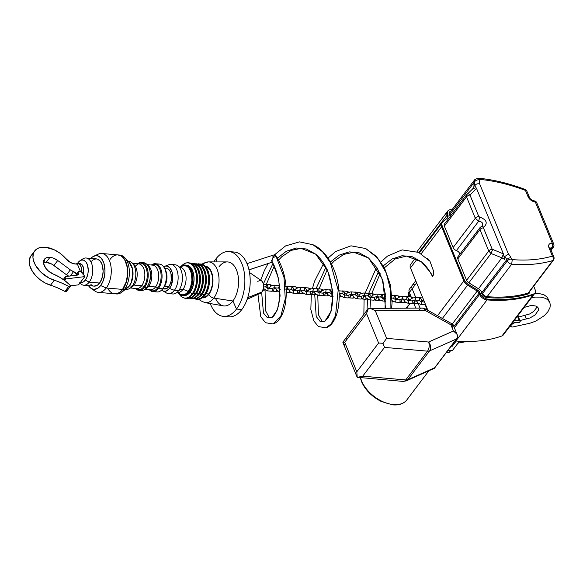 <?xml version="1.0" encoding="UTF-8"?>
<svg xmlns="http://www.w3.org/2000/svg" width="583" height="583" viewBox="0 0 583 583"><rect width="100%" height="100%" fill="white"/><g stroke="black" fill="none" stroke-linecap="round" stroke-linejoin="round"><path stroke-width="0.87" d="M410.177 303.386L407.67 306.694A27.641 16.834 37.1 0 0 406.745 308.167M415.424 284.227A6.5 3.964 37.1 0 0 412.298 285.32A6.5 3.964 37.1 0 0 412.159 288.774L415.745 297.527L412.159 288.774A6.5 3.964 -142.9 0 1 412.298 285.32L409.499 289.022A6.5 3.964 37.1 0 0 409.353 292.477L411.212 297.002M418.2 303.517L420.073 308.072L418.2 303.517M409.237 304.625A27.962 17.031 37.1 0 0 407.408 306.498A27.962 17.031 37.1 0 0 406.38 308.167M413.886 303.524L415.759 308.101M451.905 209.873A162.591 99.023 37.1 0 0 451.009 209.785A6.5 3.964 37.1 0 0 447.882 210.878L447.263 211.702A6.5 3.964 37.1 0 0 447.095 215.105A6.785 4.132 -142.9 0 1 447.197 218.217L442.716 222.116A6.5 3.964 37.1 0 0 442.373 222.487A6.5 3.964 37.1 0 0 442.235 225.942L464.454 280.124A6.5 3.964 37.1 0 0 468.229 284.322L477.849 290.239A3.25 1.982 -142.9 0 1 479.736 292.338L480.246 293.592A6.5 3.964 37.1 0 0 487.636 299.079A162.591 99.023 37.1 0 0 533.722 293.992A6.5 3.964 37.1 0 0 534.975 293.103A6.5 3.964 37.1 0 0 535.114 289.642L533.7 286.18M455.134 340.917A6.5 3.964 37.1 0 0 455.877 341.026A162.591 99.023 37.1 0 0 501.97 335.946A6.5 3.964 37.1 0 0 503.224 335.057L534.356 293.927A6.5 3.964 37.1 0 1 533.102 294.816A6.5 3.964 37.1 0 0 534.356 293.927L534.975 293.103M442.096 222.939A6.5 3.964 37.1 0 0 441.754 223.311A6.5 3.964 37.1 0 0 441.608 226.765L463.828 280.94A6.5 3.964 37.1 0 0 467.602 285.145L477.222 291.063A3.25 1.982 -142.9 0 1 479.109 293.162L479.627 294.415A6.5 3.964 37.1 0 0 487.009 299.902A162.591 99.023 37.1 0 0 533.102 294.816L501.97 335.946M466.174 341.5A23.881 14.546 -142.9 0 1 464.221 341.981L458.034 343.11M459.426 341.274L452.357 350.616L448.072 350.237M415.431 258.072L410.621 264.434A6.5 3.964 37.1 0 0 410.476 267.896L427.878 310.316M427.317 310.003L425.131 304.676M451.184 346.127L452.27 346.222L456.183 341.055M451.861 345.231L452.27 346.222M536.819 202.862A3.25 3.25 0 0 0 534.094 200.851A3.25 1.851 -85 0 1 535.362 202.039A3.25 1.793 157.7 0 1 536.819 202.862L553.719 244.073A3.25 1.793 157.7 0 0 552.269 243.249L535.362 202.039A6.5 3.964 37.1 0 1 527.979 196.551L525.458 190.408A3.25 1.122 -69.3 0 0 525.05 189.424C508.901 183.346 493.24 179.586 478.053 178.158L474.861 179.542A3.899 2.376 37.1 0 0 474.62 180.016L473.753 182.924L474.066 186.232L472.645 188.95M473.753 182.924L450.171 214.078L450.295 215.987A9.386 5.721 -142.9 0 1 450.338 216.278M481.908 292.469L482.688 293.373A3.899 2.376 -142.9 0 0 487.118 296.66L487.009 297.57A4.555 2.769 -142.9 0 1 483.059 295.53A4.555 2.769 -142.9 0 1 481.624 292.017L481.908 292.469L506.773 259.624A5.852 3.564 37.1 0 0 504.543 256.695L508.442 254.093L479.656 183.9A12.637 7.696 37.1 0 0 478.993 179.79A3.25 1.815 158.2 0 0 474.402 182.268L474.839 185.773M442.373 222.487L441.754 223.311A6.5 3.964 37.1 0 0 441.608 226.765L463.828 280.94A6.5 3.964 37.1 0 0 467.602 285.145L477.222 291.063A3.25 1.982 -142.9 0 1 479.109 293.162L479.627 294.415A6.5 3.964 37.1 0 0 487.009 299.902A162.591 99.023 37.1 0 0 533.102 294.816L533.722 293.992M473.01 188.513L472.529 189.052A3.25 2.07 -133.7 0 1 475.56 189.358L469.978 195.035L478.76 216.453L479.372 216.876A3.25 0.605 99 0 1 478.665 221.212C482.199 221.766 483.38 223.311 482.221 225.854L481.522 226.357A3.25 1.764 -114.1 0 1 483.635 227.283L483.416 227.8A3.25 1.793 157.7 0 0 479.969 229.615L457.801 258.896L466.582 280.306A3.899 2.376 37.1 0 0 468.849 282.828L478.468 288.745A5.852 3.564 -142.9 0 1 481.624 292.017M457.801 258.896A3.899 2.376 -142.9 0 1 457.888 256.819L480.079 227.501L479.969 229.615L488.751 251.025L466.582 280.306M478.76 216.453A3.25 1.793 157.7 0 0 475.313 218.261L478.665 221.212L456.438 250.566A3.899 2.376 -142.9 0 1 459.907 254.144M456.438 250.566A3.899 2.376 -142.9 0 1 453.144 247.542L444.363 226.131A3.899 2.376 37.1 0 1 444.45 224.054A3.899 2.376 37.1 0 1 444.654 223.836M447.882 210.878A6.5 3.964 37.1 0 0 447.722 214.282A6.785 4.132 -142.9 0 1 447.547 217.838A6.785 4.132 -142.9 0 1 447.19 218.217A6.785 4.132 -142.9 0 0 447.095 215.105L418.813 252.475M483.416 227.8L492.198 249.211L503.391 253.889L476.486 188.294L474.802 185.977C475.517 184.184 477.134 183.492 479.656 183.9M503.391 253.889L504.667 259.311L504.543 256.695M474.62 180.016L474.402 182.268M508.442 254.093A9.102 5.546 37.1 0 1 510.992 257.803A3.25 1.793 -22.3 0 0 506.773 259.624L507.283 260.878A3.899 2.376 37.1 0 0 511.706 264.165L512.238 259.603A156.74 95.459 37.1 0 0 552.4 256.09L548.997 247.797A6.5 3.964 37.1 0 1 552.269 243.249A3.25 1.851 -85 0 1 551.737 247.811L550.687 249.203M529.32 291.966A3.899 2.376 -142.9 0 1 528.191 293.97A0.649 0.474 -106.5 0 1 528.125 293.074A3.25 1.982 -142.9 0 0 528.839 292.6L553.435 260.105A3.25 1.982 -142.9 0 1 552.72 260.579L528.125 293.074A159.99 97.441 -142.9 0 1 487.118 296.66L511.706 264.165A159.99 97.441 37.1 0 0 552.72 260.579A3.25 2.354 -106.5 0 0 552.4 256.09A3.25 1.793 157.7 0 1 553.85 256.914L550.447 248.62A3.25 1.793 157.7 0 0 548.997 247.797M470.066 194.605A3.25 2.07 -133.7 0 0 467.027 194.299L467.027 194.299A3.25 2.07 -133.7 0 0 466.852 194.503L444.45 224.054M503.42 253.955L501.876 257.817L504.725 259.442M416.998 251.674L447.263 211.702A6.5 3.964 37.1 0 0 447.095 215.105L447.722 214.282M469.978 195.035A3.25 1.793 157.7 0 0 466.531 196.85L466.64 194.737L472.529 189.052M492.613 249.59L491.046 253.496L488.751 251.025A3.25 1.793 157.7 0 1 492.198 249.211M478.053 178.158L479.321 179.338A0.649 0.394 37.1 0 0 478.993 179.79M515.299 322.377L511.757 324.425L511.582 324.01M524.124 307.438L531.609 305.31L536.294 306.141L536.958 306.556L536.659 307.605L533.678 311.468L529.619 313.982L518.484 317.057M533.999 293.584L539.501 293.621L544.034 294.83L547.211 297.126L549.813 302.511L550.316 305.004L549.966 307.569L547.984 311.606L544.427 315.571L535.879 321.073L529.911 323.252L512.8 326.946A2.602 1.436 -22.3 0 1 511.787 327.019L510.57 326.057L511.757 324.425M510.657 326.422L510.57 326.057M536.958 306.556L538.233 308.218L538.335 310.345L535.114 314.98L529.918 317.975L519.927 320.563M537.934 307.598L538.233 308.218M549.813 302.511L547.765 299.764L545.477 298.343L540.937 297.126L535.434 297.09L531.463 297.731M513.047 322.078L519.489 322.639L520.145 321.109L519.285 320.65A1.953 1.079 -22.3 0 1 520.16 321.146A1.953 1.079 -22.3 0 1 519.956 322.02L519.489 322.639L513.047 322.078M517.471 316.226L519.285 320.65L514.446 320.227L519.285 320.65L517.471 316.226M357.277 377.296L403.108 381.413L406.307 380.874L434.408 368.296L457.466 337.834L434.626 367.778L407.823 379.657A6.5 4.89 66.1 0 1 406.307 380.874A6.5 4.89 -113.9 0 0 407.823 379.657L429.613 350.871L456.423 338.985L434.626 367.778L407.823 379.657A6.5 3.964 -142.9 0 1 405.732 379.948A6.5 3.702 95 0 1 403.108 381.413A6.5 3.702 -85 0 0 405.732 379.948A6.5 3.964 37.1 0 0 407.823 379.657L429.613 350.871A6.5 3.964 -142.9 0 1 427.521 351.155L405.732 379.948L362.728 376.181L384.518 347.395L383.024 343.307L378.607 343.008L356.818 371.794L344.728 342.323L366.525 313.53L368.412 308.429L366.525 313.53L378.607 343.008L356.818 371.794L357.226 377.39L362.728 376.181L384.518 347.395L427.521 351.155L405.732 379.948L362.728 376.181L357.226 377.39L356.818 371.794L344.728 342.323L366.525 313.53L378.607 343.008L383.024 343.307L386.638 338.359L428.578 342.032L453.465 330.998L450.936 324.84L425.255 310.447L375.335 310.79L386.638 338.359L375.335 310.79L371.837 309.005L368.412 308.429L422.099 308.057A6.5 4.045 89.6 0 1 425.255 310.447A6.5 4.045 -90.4 0 0 422.099 308.057A6.5 4.045 89.6 0 0 419.563 309.522M431.507 369.338L433.577 368.791L434.772 367.807M457.203 338.169L457.626 336.078L456.941 334.212L453.465 330.998L428.578 342.032L386.638 338.359L383.024 343.307L384.518 347.395L427.521 351.155A6.5 3.702 -85 0 0 428.578 342.032A6.5 3.702 95 0 1 427.521 351.155A6.5 3.964 37.1 0 0 429.613 350.871A6.5 4.89 -113.9 0 0 428.578 342.032A6.5 4.89 66.1 0 1 429.613 350.871L456.423 338.985L457.466 337.834L456.904 338.57M452.7 326.662L452.605 327.223M344.356 342.294L344.728 342.323L344.356 342.294M343.445 342.228L342.833 342.228L343.445 342.228M343.132 341.813L343.03 342.797L357.219 377.39M368.412 308.429L371.837 309.005L375.335 310.79L425.255 310.447A6.5 1.137 -60.7 0 0 425.32 308.888A6.5 1.137 119.3 0 1 425.255 310.447L450.936 324.84L452.816 324.308L452.787 325.547M452.816 324.308L450.936 324.84L453.465 330.998L455.68 332.623L457.152 334.591L457.466 337.834L434.415 368.288M345.078 345.879L342.833 342.228L343.671 341.172M346.331 339.007L346.929 338.665M427.448 258.59L429.955 261.242L418.638 252.395L402.073 249.896L387.506 256.083L380.684 262.182M390.894 308.276L390.763 290.837L386.296 273.07L377.653 258.094L365.738 248.54L350.995 245.829L335.611 251.521L327.777 258.327M325.941 327.85L331.261 323.835L335.538 315.556L338.184 290.123L330.291 262.525L322.516 251.747L312.831 244.685L299.48 241.887L285.59 245.902L274.622 254.749M273.019 323.995L280.875 315.935L285.269 298.802L283.95 277.063L276.102 256.418L272.953 257.635C272.035 259.931 271.846 261.417 272.378 262.095M429.955 261.242L433.46 270.833C433.978 273.157 433.73 274.892 432.724 276.029L430.276 272.225L421.436 261.833L412.152 256.702L402.095 255.726L392.104 258.976L383.016 266.059M378.87 271.015L368.74 293.227M367.567 299.196L366.999 310.28M385.48 308.312L382.973 280.94L377.106 267.94L368.536 257.978L359.252 252.854L349.195 251.871L339.204 255.121L330.116 262.204M325.97 267.16L316.001 288.723M314.747 294.787L316.205 316.525L320.14 321.466L324.913 321.24L331.217 311.001L332.9 292.039L327.682 270.694L315.636 254.122L306.352 248.999L296.295 248.015L286.304 251.266L277.216 258.349M273.07 263.305L263.341 283.957M261.643 292.316L263.465 313.049L267.357 317.677L272.013 317.385L277.377 309.901L280.095 296.011L278.638 278.798L272.414 262.102M276.582 257.227L276.102 256.418M275.067 254.625L272.968 255.216L272.953 257.635L275.067 254.625L276.619 256.644M83.201 274.01A7.477 4.256 -85 0 0 80.082 263.676L77.954 263.487A7.477 4.256 95 0 1 81.46 272.021M81.438 272.188L81.292 267.502L80.097 264.813L78.26 263.531L76.052 264.063A7.477 4.256 95 0 1 77.954 263.487M77.145 275.118L78.311 273.573A2.93 1.785 -142.9 0 1 78.297 271.846A2.93 1.785 -142.9 0 1 79.711 271.357A2.93 1.785 -142.9 0 1 82.786 273.354L81.001 271.751L79.237 271.365L78.1 272.268L78.311 273.573A1.953 1.188 -142.9 0 1 78.319 274.724A1.953 1.188 -142.9 0 1 77.699 275.052L65.69 276.553L65.172 277.304L65.915 278.914L64.691 280.54L59.196 276.94L53.468 274.156A32.517 19.807 -142.9 0 1 64.677 280.518L65.915 278.914L84.812 276.604L78.588 284.832L70.368 285.838L78.588 284.832L84.812 276.604L82.786 273.354L84.812 276.604L65.915 278.914L65.449 278.164A1.953 1.188 -142.9 0 1 65.332 276.816A1.953 1.188 -142.9 0 1 65.952 276.488L77.699 275.052L78.413 274.564L78.311 273.573L77.145 275.118M76.832 274.258L76.089 275.249L77.08 273.456A2.93 1.785 37.1 0 0 76.832 274.258A4.555 2.769 -142.9 0 0 73.545 271.649L76.832 274.258M43.222 262.525L46.203 262.284L49.97 257.307A11.543 7.032 -142.9 0 0 44.417 259.246A11.543 7.032 -142.9 0 0 53.468 274.156L48.476 271.095L45.824 268.275L43.645 263.698L44.789 258.816L46.99 257.555L49.97 257.307A11.543 7.032 -142.9 0 1 57.724 260.499L53.957 265.476A11.543 7.032 37.1 0 0 46.203 262.284L49.97 257.307L52.871 257.934L57.724 260.499L70.346 269.871L73.545 271.649A8.781 5.349 -142.9 0 1 70.346 269.871L66.579 274.848L68.954 276.276M34.689 250.923L30.921 255.901A22.074 13.445 37.1 0 0 32.75 271.933A22.074 13.445 37.1 0 0 50.502 285.233L54.27 280.255A22.074 13.445 -142.9 0 1 36.518 266.963A22.074 13.445 -142.9 0 1 34.689 250.923A22.074 13.445 -142.9 0 1 45.306 247.221L39.389 247.753L37.013 248.824L34.39 251.346L33.348 253.561L32.94 257.504L33.442 260.419L35.33 264.995L41.08 272.341L49.067 278.076L61.499 282.937L69.392 286.69L70.266 286.413L69.975 285.058L64.706 280.54A32.517 19.807 -142.9 0 1 69.792 284.861A1.625 0.991 -142.9 0 1 70.252 286.428A1.625 0.991 -142.9 0 1 68.677 286.442L64.91 291.42L66.498 291.391L66.36 290.247M70.288 275.956L73.545 271.649L70.288 275.956M78.297 271.846L77.073 273.471L77.801 273.026M80.447 271.518L77.437 264.186L73.196 263.596L69.938 262.19L59.801 253.08L54.059 249.692L45.306 247.221A22.074 13.445 -142.9 0 1 66.95 259.989A10.407 6.34 -142.9 0 0 75.309 263.997L77.437 264.186L80.447 271.518M43.485 262.459A11.543 7.032 37.1 0 1 46.203 262.284L52.069 264.245L66.579 274.848L53.957 265.476L57.724 260.499L70.346 269.871L66.579 274.848A8.781 5.349 37.1 0 0 68.699 276.153M33.246 253.802L31.358 255.369M30.622 256.323L29.15 261.097L29.675 265.396L32.466 271.503L35.942 275.934L40.322 279.876L45.299 283.054L57.732 287.915L64.91 291.42A55.283 33.668 37.1 0 0 50.502 285.233L54.27 280.255A55.283 33.668 -142.9 0 1 68.677 286.442L64.91 291.42A1.625 0.991 37.1 0 0 66.484 291.405L70.252 286.428M64.028 280.044L65.449 278.164L64.028 280.044M82.99 274.644L83.726 270.395L83.405 267.612L81.839 264.544L79.456 263.698M170.651 293.307A14.633 8.33 -85 0 0 177.232 292.236A14.633 8.33 -85 0 0 178.646 290.691A9.758 5.939 -142.9 0 1 182.822 289.605A12.68 7.222 -85 0 0 185.919 275.861A12.68 7.222 -85 0 0 179.914 267.189A12.68 7.222 95 0 1 185.919 275.861A12.68 7.222 95 0 1 182.822 289.605A9.758 5.939 37.1 0 0 178.646 290.691A14.633 8.33 -85 0 0 179.418 267.32A14.633 8.33 -85 0 0 173.115 265.127M180.723 267.116A14.633 8.33 95 0 1 191.1 272.37A14.633 8.33 95 0 1 188.229 291.529A9.758 5.939 37.1 0 0 182.822 289.605A12.68 7.222 95 0 1 177.706 292.455A12.68 7.222 -85 0 0 182.822 289.605A9.758 5.939 -142.9 0 1 188.229 291.529A14.633 8.33 95 0 1 178.493 292.666L180.351 294.204L182.734 294.838L185.197 294.211L186.779 293.118L189.511 289.503L190.561 287.127L191.953 280.248L191.377 273.369L189.57 268.967L188.302 267.371L186.859 266.278L184.468 265.644L182.005 266.271L180.431 267.364M205.267 266.154A15.923 9.066 95 0 1 212.773 277.063A15.923 9.066 95 0 1 208.882 294.298A4.555 2.769 37.1 0 0 213.779 298.102L232.901 300.981L236.501 309.056L241.828 309.522A32.517 18.51 -85 0 0 249.764 274.28A32.517 18.51 -85 0 0 234.381 252.045L229.053 251.579A32.517 18.51 95 0 1 244.445 273.813A32.517 18.51 95 0 1 236.501 309.056A32.517 18.51 -85 0 0 241.785 263.407A32.517 18.51 -85 0 0 215.929 258.888A32.517 18.51 95 0 1 229.053 251.579M231.684 252.148A32.517 18.51 95 0 1 249.429 272.079A32.517 18.51 95 0 1 241.828 309.522A32.517 18.51 95 0 1 226.073 316.263M259.756 293.504L261.876 292.032L247.717 297.629L261.876 292.032A6.639 3.782 -85 0 0 263.574 285.83A6.639 3.782 -85 0 0 261.476 280.714L249.502 272.516M125.717 289.124A13.985 7.958 -85 0 0 132.224 286.144L129.433 285.896L131.19 282.864L132.676 277.843L132.698 269.783L131.241 265.258L128.894 262.277A13.985 7.958 95 0 1 129.433 285.896L132.224 286.144A13.985 7.958 -85 0 0 135.642 270.993A13.985 7.958 -85 0 0 129.025 261.432L128.056 261.344M130.439 287.995L136.677 288.541A12.36 7.032 -85 0 0 141.669 285.757L134.017 285.094A12.36 7.032 95 0 0 137.173 273.281A12.36 7.032 95 0 0 132.982 263.837A12.36 7.032 95 0 1 137.173 273.281A12.36 7.032 95 0 1 134.017 285.094A3.25 1.982 37.1 0 0 132.793 285.327A3.25 1.982 -142.9 0 1 134.017 285.094A12.36 7.032 95 0 1 130.905 287.601A12.36 7.032 95 0 0 134.017 285.094L141.669 285.757A12.36 7.032 -85 0 0 144.686 272.37A12.36 7.032 -85 0 0 138.834 263.917C138.82 263.305 137.683 264.048 135.409 266.154M142.463 262.729A13.985 7.958 95 0 1 148.694 267.058A13.985 7.958 95 0 1 146.931 287.157A13.985 7.958 95 0 1 146.748 287.412L143.848 286.661A13.307 7.579 95 0 0 146.654 269.929A13.307 7.579 95 0 0 137.916 263.837A13.307 7.579 95 0 1 146.654 269.929A13.307 7.579 95 0 1 143.848 286.661A3.25 1.982 37.1 0 0 141.669 285.757A3.25 1.982 -142.9 0 1 143.848 286.661A13.307 7.579 95 0 1 135.759 288.461A13.307 7.579 95 0 0 143.848 286.661L144.613 287.23A13.985 7.958 -85 0 0 147.382 269.011A13.985 7.958 -85 0 0 137.559 263.808A13.985 7.958 95 0 1 141.414 262.51A13.985 7.958 95 0 1 148.031 272.079A13.985 7.958 95 0 1 144.613 287.23L146.748 287.412A13.985 7.958 -85 0 0 150.159 272.261A13.985 7.958 -85 0 0 143.542 262.7L141.414 262.51M147.266 286.698A13.307 7.579 -85 0 0 148.935 267.568A13.307 7.579 -85 0 1 147.266 286.698L146.931 287.157M144.956 289.263L150.531 289.751A12.36 7.032 -85 0 0 155.515 286.974L148.665 286.37A12.36 7.032 95 0 0 151.813 274.36A12.36 7.032 95 0 0 147.419 265.003A12.36 7.032 95 0 1 151.813 274.36A12.36 7.032 95 0 1 148.665 286.37A3.25 1.982 37.1 0 0 147.142 286.865A3.25 1.982 -142.9 0 1 148.665 286.37A12.36 7.032 95 0 1 145.32 288.964A12.36 7.032 95 0 0 148.665 286.37L155.515 286.974A12.36 7.032 -85 0 0 158.532 273.58A12.36 7.032 -85 0 0 152.68 265.134A12.36 7.032 -85 0 1 158.532 273.58A12.36 7.032 -85 0 1 155.515 286.974A3.25 1.982 -142.9 0 1 157.702 287.871A13.307 7.579 95 0 1 149.605 289.671A13.307 7.579 95 0 0 157.702 287.871L158.467 288.439A13.985 7.958 -85 0 0 161.236 270.221A13.985 7.958 -85 0 0 151.405 265.017A13.985 7.958 95 0 1 155.26 263.727A13.985 7.958 95 0 1 161.877 273.289A13.985 7.958 95 0 1 158.467 288.439L162.723 288.811A13.985 7.958 -85 0 0 166.14 273.66A13.985 7.958 -85 0 0 159.523 264.099L155.26 263.727M157.344 264.427A13.985 7.958 95 0 1 164.676 268.457A13.985 7.958 95 0 1 162.912 288.556A13.985 7.958 95 0 1 162.723 288.811L158.467 288.439L157.702 287.871A13.307 7.579 95 0 0 160.507 271.139A13.307 7.579 95 0 0 151.762 265.054A13.307 7.579 95 0 1 160.507 271.139A13.307 7.579 95 0 1 157.702 287.871A3.25 1.982 37.1 0 0 155.515 286.974A12.36 7.032 -85 0 1 150.531 289.751M165.499 270.191L166.694 273.872L166.927 278.222L165.463 284.526L164.034 286.996A11.383 6.479 -85 0 0 164.187 286.785A11.383 6.479 -85 0 0 165.616 270.425L164.676 268.457M162.693 288.855L166.629 288.592L168.786 286.683L164.508 286.311L168.786 286.683A10.407 5.925 -85 0 0 171.322 275.409A10.407 5.925 -85 0 0 166.403 268.289L164.508 268.122M168.48 293.606L172.743 293.978A14.633 8.33 -85 0 0 178.646 290.691L174.383 290.319A14.633 8.33 -85 0 0 177.647 272.684A14.633 8.33 -85 0 0 168.83 264.762L164.69 266.293A12.68 7.222 95 0 1 172.335 273.157A12.68 7.222 95 0 1 169.507 288.439L174.383 290.319L178.646 290.691A14.633 8.33 -85 0 0 182.217 274.833A14.633 8.33 -85 0 0 175.294 264.828L171.03 264.456A14.633 8.33 95 0 1 177.953 274.462A14.633 8.33 95 0 1 174.383 290.319A14.633 8.33 95 0 1 168.48 293.606A14.633 8.33 95 0 1 164.508 291.296M163.692 266.788A12.68 7.222 95 0 1 164.69 266.293M166.716 266.037A14.633 8.33 95 0 1 171.03 264.456M182.268 295.464L184.09 295.457L186.64 294.379L188.972 292.076L188.44 292.032L188.972 292.076A15.282 8.701 -85 0 0 192.703 275.519A15.282 8.701 -85 0 0 185.467 265.061L184.935 265.017A15.282 8.701 95 0 1 192.171 275.468A15.282 8.701 95 0 1 188.44 292.032A15.282 8.701 95 0 1 182.268 295.464A15.282 8.701 95 0 1 177.662 292.455M179.87 267.182A15.282 8.701 95 0 1 184.935 265.017M192.958 294.153A0.649 0.394 -142.9 0 1 192.018 294.116L190.153 292.134A15.224 8.665 95 0 0 193.833 275.351A15.224 8.665 95 0 0 186.32 265.214A15.224 8.665 95 0 1 193.833 275.351A15.224 8.665 95 0 1 190.153 292.134L190.036 292.076A15.151 8.628 -85 0 1 183.944 295.486A15.151 8.628 -85 0 0 190.036 292.076L189.038 291.988L190.036 292.076A15.151 8.628 -85 0 0 193.738 275.672A15.151 8.628 -85 0 0 186.589 265.294A15.151 8.628 -85 0 1 193.738 275.672A15.151 8.628 -85 0 1 190.036 292.076L190.153 292.134A15.224 8.665 95 0 1 183.667 295.515A15.224 8.665 95 0 0 190.153 292.134L192.018 294.116A17.672 10.057 -85 0 0 195.174 270.075A17.672 10.057 -85 0 0 181.787 265.731A17.672 10.057 95 0 1 195.174 270.075A17.672 10.057 95 0 1 192.018 294.116A0.649 0.394 37.1 0 0 192.958 294.153A17.607 10.028 -85 0 0 197.243 274.972A17.607 10.028 -85 0 0 188.797 263.02M195.946 294.277A0.649 0.394 -142.9 0 1 194.962 294.196L193.877 292.877L194.962 294.196A17.424 9.918 -85 0 0 199.226 275.409A17.424 9.918 -85 0 0 191.093 263.407A17.424 9.918 95 0 1 199.226 275.409A17.424 9.918 95 0 1 194.962 294.196A0.649 0.394 37.1 0 0 195.946 294.277A17.424 9.918 -85 0 0 200.144 274.987A17.424 9.918 -85 0 0 191.457 263.458M198.927 294.539A0.649 0.394 -142.9 0 1 197.943 294.451L196.814 293.081L197.943 294.451A17.424 9.918 -85 0 0 202.17 275.351A17.424 9.918 -85 0 0 193.687 263.64A17.424 9.918 95 0 1 202.17 275.351A17.424 9.918 95 0 1 197.943 294.451A0.649 0.394 37.1 0 0 198.927 294.539A17.424 9.918 -85 0 0 203.124 275.249A17.424 9.918 -85 0 0 194.445 263.72M201.907 294.801A0.649 0.394 -142.9 0 1 200.931 294.714L199.801 293.344L200.931 294.714A17.424 9.918 -85 0 0 205.15 275.613A17.424 9.918 -85 0 0 196.668 263.902A17.424 9.918 95 0 1 205.15 275.613A17.424 9.918 95 0 1 200.931 294.714A0.649 0.394 37.1 0 0 201.907 294.801A17.424 9.918 -85 0 0 206.105 275.511A17.424 9.918 -85 0 0 197.426 263.982M204.859 295.443A17.658 10.057 95 0 0 205.005 295.246A0.649 0.394 -142.9 0 1 204.028 295.122L202.782 293.606L204.028 295.122A17.599 10.02 -85 0 0 208.24 275.438A17.599 10.02 -85 0 0 199.255 263.99A17.599 10.02 95 0 1 208.24 275.438A17.599 10.02 95 0 1 204.028 295.122A0.649 0.394 37.1 0 0 205.005 295.246A17.658 10.057 -85 0 0 209.217 275.431A17.658 10.057 -85 0 0 200.137 264.019M202.928 297.454L206.382 296.281L208.743 293.956L206.054 293.715L208.743 293.956A15.479 8.811 -85 0 0 212.569 277.617A15.479 8.811 -85 0 0 205.712 266.664M218.931 266.912A22.088 12.571 95 0 1 236.487 269.98A22.088 12.571 95 0 1 232.901 300.981L213.779 298.102A20.463 11.653 -85 0 0 218.712 275.446A20.463 11.653 -85 0 0 208.517 261.905A20.463 11.653 95 0 1 218.712 275.446A20.463 11.653 95 0 1 213.779 298.102A20.463 11.653 95 0 1 204.954 302.628A20.463 11.653 -85 0 0 213.779 298.102A4.555 2.769 -142.9 0 1 208.882 294.298A15.923 9.066 95 0 1 202.483 297.877L206.455 296.689L209.603 293.249L212.263 286.632L212.933 282.019L212.598 275.941L210.937 270.789L209.676 268.814L207.38 266.817L204.786 266.132M223.376 316.365L228.704 316.831A32.517 18.51 -85 0 0 241.828 309.522L236.501 309.056A32.517 18.51 95 0 1 223.376 316.365A32.517 18.51 95 0 1 210.266 303.561A32.517 18.51 -85 0 0 236.501 309.056L232.901 300.981A22.088 12.571 -85 0 0 238.228 276.531A22.088 12.571 -85 0 0 227.224 261.92L208.517 261.905L203.831 263.05L202.206 264.041M202.862 264.318A20.463 11.653 95 0 1 208.517 261.905M215.929 258.888L217.058 261.913L215.929 258.888A32.517 18.51 -85 0 0 213.91 261.913A32.517 18.51 95 0 1 215.929 258.888M118.167 254.931A19.509 11.106 95 0 1 118.298 254.939A19.509 11.106 95 0 1 127.531 268.282A19.509 11.106 95 0 1 122.765 289.423L124.368 289.569L129.273 285.881A13.985 7.958 -85 0 0 129.659 263.137L124.9 257.824A19.509 11.106 95 0 1 124.368 289.569A19.509 11.106 -85 0 0 129.127 268.42A19.509 11.106 -85 0 0 119.894 255.077A19.509 11.106 -85 0 0 119.092 255.062A19.509 11.106 95 0 1 124.9 257.824M110.158 259.304A19.509 11.106 95 0 1 125.221 261.002A19.509 11.106 95 0 1 122.765 289.044A19.509 11.106 95 0 1 122.503 289.401A19.509 11.106 -85 0 0 127.262 268.26A19.509 11.106 -85 0 0 118.028 254.917L101.785 253.496A19.509 11.106 95 0 1 111.018 266.839A19.509 11.106 95 0 1 106.252 287.98L122.503 289.401L106.252 287.98A19.509 11.106 -85 0 0 110.515 264.033A19.509 11.106 -85 0 0 98.294 254.137L93.739 256.228A16.907 9.627 95 0 1 104.328 264.799A16.907 9.627 95 0 1 100.64 285.553L106.252 287.98L100.64 285.553L102.761 281.888L104.561 275.81L104.991 270.869L103.869 263.152L101.486 258.495L98.155 255.973L95.335 255.726L92.522 256.928L90.759 258.48M122.845 288.935A19.188 10.924 -85 0 0 122.926 288.825A19.188 10.924 -85 0 0 125.338 261.25A19.188 10.924 -85 0 0 125.279 261.126L127.145 267.065L127.546 274.389L126.278 281.706L122.663 289.175M95.976 255.653A19.509 11.106 95 0 1 101.785 253.496M90.824 258.415A16.907 9.627 95 0 1 93.739 256.228M79.922 283.068L80.687 283.775A13.657 7.776 -85 0 0 89.221 282.136L99.613 283.046A13.657 7.776 -85 0 0 102.943 268.246A13.657 7.776 -85 0 0 96.479 258.903L86.095 257.999A13.657 7.776 95 0 1 92.559 267.335A13.657 7.776 95 0 1 89.221 282.136A13.657 7.776 -85 0 0 92.048 264.762A13.657 7.776 -85 0 0 82.866 258.881L80.009 260.725A11.383 6.479 95 0 1 87.661 265.622A11.383 6.479 95 0 1 85.307 280.102L89.221 282.136L85.307 280.102L86.736 277.632L87.946 273.544L88.237 270.213L87.479 265.017L85.876 261.884L83.631 260.193L81.737 260.025L79.842 260.834L78.107 262.547A11.383 6.479 95 0 1 80.009 260.725M81.409 260.098A13.657 7.776 95 0 1 86.095 257.999M77.466 263.494A11.383 6.479 95 0 1 78.107 262.547L77.109 264.114M79.776 282.456L81.671 282.624L83.573 281.815L85.307 280.102A11.383 6.479 95 0 1 80.279 282.595M93.797 259.471L96.1 258.888L97.601 259.151L100.291 261.191L102.222 264.952L103.125 271.182L102.513 276.473L100.232 282.15L97.529 285.102L94.089 286.115A13.657 7.776 -85 0 0 99.613 283.046L89.221 282.136A13.657 7.776 95 0 1 83.712 285.211A13.657 7.776 95 0 1 79.966 283.01M88.397 285.546L91.531 288.651L94.286 289.379L98.061 288.097L100.64 285.553A16.907 9.627 95 0 1 90.933 288.279A16.907 9.627 95 0 1 88.441 285.619M91.633 261.184L93.054 259.923M92.974 285.874L90.904 284.526M90.933 288.279L95.058 291.128A19.509 11.106 -85 0 0 106.252 287.98A19.509 11.106 95 0 1 98.381 292.367A19.509 11.106 95 0 1 93.04 289.234M98.381 292.367L114.625 293.788A19.509 11.106 -85 0 0 122.503 289.401A19.509 11.106 95 0 1 107.636 288.104M114.895 293.81L116.491 293.956A19.509 11.106 -85 0 0 124.368 289.569L122.765 289.423A19.509 11.106 95 0 1 114.895 293.81A19.509 11.106 95 0 1 114.764 293.803L116.542 293.745L119.792 292.36L123.654 288.148L126.919 280.037L127.728 274.389L127.327 266.941L125.287 260.623L123.742 258.203L120.929 255.755L117.751 254.917M121.905 292.119L127.509 287.718A13.985 7.958 -85 0 0 129.273 285.881L124.368 289.569A19.509 11.106 95 0 1 121.905 292.119A19.509 11.106 95 0 1 115.696 293.832M127.218 261.424L127.961 261.752M129.652 263.13L132.283 268.53L132.829 275.103L131.029 282.857L129.273 285.881L127.138 287.987M125.338 284.008L125.848 283.79M199.109 299.436L200.465 300.631L204.954 302.628L223.376 305.864A22.088 12.571 -85 0 0 232.901 300.981A22.088 12.571 95 0 1 215.535 298.365M203.015 297.454A15.479 8.811 -85 0 0 208.743 293.956L210.682 290.596L212.329 285.036L212.722 280.51L212.358 276.116L210.74 271.102L209.516 269.178L208.073 267.75L205.624 266.65M204.028 295.122A17.599 10.02 95 0 1 196.194 298.962A17.599 10.02 -85 0 0 204.028 295.122M200.931 294.714A17.424 9.918 95 0 1 193.629 298.605A17.424 9.918 -85 0 0 200.931 294.714M197.943 294.451A17.424 9.918 95 0 1 190.648 298.343A17.424 9.918 -85 0 0 197.943 294.451M194.962 294.196A17.424 9.918 95 0 1 188.054 298.124A17.424 9.918 -85 0 0 194.962 294.196M192.018 294.116A17.672 10.057 95 0 1 179.294 294.218A17.672 10.057 -85 0 0 192.018 294.116M182.8 295.515A15.282 8.701 -85 0 0 188.972 292.076L190.889 288.767L192.222 284.723L192.907 278.805L192.543 274.462L190.94 269.514L189.73 267.619L187.529 265.702L185.037 265.046M179.506 267.561L181.102 266.154L184.505 264.995L186.997 265.659L189.198 267.568L191.72 273.063L192.324 280.248L191.69 284.672L190.357 288.716L188.44 292.032L186.108 294.328L183.558 295.413L181.014 295.195L177.37 292.025M162.555 290.691L166.366 292.921A14.633 8.33 -85 0 0 174.383 290.319L169.507 288.439A12.68 7.222 95 0 1 162.555 290.691A12.68 7.222 95 0 1 161.659 290.035L163.342 291.063L165.455 291.245L168.888 289.175L171.096 285.692L172.728 278.659L172.233 272.698L170.134 268.144L167.642 266.249L165.528 266.067L163.415 266.97M162.978 288.468L163.728 288.833M164.588 289.022A10.407 5.925 -85 0 0 168.786 286.683L170.44 283.557L171.198 280.685L171.023 273.77L169.733 270.636L167.809 268.727L166.111 268.275L164.355 268.727M152.819 291.587A13.985 7.958 95 0 1 149.255 289.642A13.985 7.958 -85 0 0 158.467 288.439A13.985 7.958 95 0 1 152.819 291.587L157.082 291.959A13.985 7.958 -85 0 0 162.723 288.811A13.985 7.958 95 0 1 154.998 291.26M138.973 290.37A13.985 7.958 95 0 1 135.402 288.425A13.985 7.958 -85 0 0 144.613 287.23A13.985 7.958 95 0 1 138.973 290.37L141.101 290.56A13.985 7.958 -85 0 0 146.748 287.412A13.985 7.958 95 0 1 140.051 290.341M136.677 288.541A12.36 7.032 -85 0 0 141.669 285.757A12.36 7.032 -85 0 0 144.686 272.37A12.36 7.032 -85 0 0 138.834 263.917L132.589 263.37M125.615 289.204L126.584 289.285A13.985 7.958 -85 0 0 132.224 286.144A13.985 7.958 -85 0 0 135.533 270.264A13.985 7.958 -85 0 0 128.136 261.439M129.433 285.896A13.985 7.958 95 0 1 126.606 288.425L129.433 285.896M247.163 299.305L260.375 293.307A6.639 3.782 -85 0 0 261.876 292.032L263.283 288.833L263.297 283.79L262.481 281.793L261.25 280.569L259.049 280.569M258.335 281.064L257.671 281.786M446.527 352.285L449.019 352.504L450.834 350.478M416.619 282.879L409.353 292.477M360.571 377.689A27.962 17.031 37.1 0 0 361.664 381.005A27.962 17.031 37.1 0 0 383.789 402.095A27.962 17.031 37.1 0 0 406.868 399.887C403.698 403.786 398.925 405.44 392.556 404.842L381.253 401.476C371.874 396.659 365.301 390.027 361.526 381.595L360.287 377.66M408.362 294.881A3.09 1.88 37.1 0 0 410.308 296.871M410.228 296.864L408.326 292.906A3.25 1.982 37.1 0 0 410.374 296.871M487.636 299.079L455.877 341.026M480.246 293.592L454.368 327.784M479.736 292.338L453.858 326.524M477.849 290.239L452.291 324.002M468.229 284.322L442.388 318.456M464.454 280.124L437.505 315.716M442.235 225.942L421.181 253.751M417.231 258.976L410.476 267.896M464.221 341.981L464.6 341.478M450.295 215.987A4.555 2.769 -142.9 0 1 450.819 211.308M528.191 293.97A160.638 97.835 -142.9 0 1 487.009 297.57M475.56 189.358L476.486 188.294M482.688 293.373L507.283 260.878A3.25 1.793 -22.3 0 1 511.502 259.056A0.649 0.394 37.1 0 0 512.238 259.603M510.992 257.803L511.502 259.056M450.171 214.078A3.899 2.376 -142.9 0 1 450.265 212.037L474.861 179.542M483.635 227.283C488.124 223.165 486.703 219.704 479.372 216.876M468.849 282.828L491.046 253.496L501.876 257.817L478.468 288.745M527.979 196.551A3.25 1.793 -22.3 0 1 529.43 197.375L526.915 191.231A3.25 1.793 -22.3 0 0 525.458 190.408A156.74 95.459 37.1 0 0 479.321 179.338M444.363 226.131L466.531 196.85L475.313 218.261L453.144 247.542M551.095 250.187L553.303 247.265A3.25 1.982 -142.9 0 1 551.737 247.811A3.25 1.982 37.1 0 0 550.323 248.198M526.405 318.937L524.962 315.425M419.534 297.891A1.297 0.743 -85 0 0 419.148 297.643L418.047 297.731M424.475 302.023L420.817 301.702A1.297 0.743 95 0 1 421.436 303.065A1.297 0.743 95 0 1 420.591 304.297L424.796 304.661A1.297 0.743 -85 0 0 425.32 304.37A1.297 0.743 -85 0 0 425.393 304.26M414.848 297.447L419.06 297.818A1.297 0.743 95 0 1 419.571 298.292A1.297 0.743 95 0 1 419.571 299.698A1.297 0.743 95 0 1 418.834 300.405L414.622 300.041A1.297 0.743 -85 0 0 415.475 298.809A1.297 0.743 -85 0 0 414.848 297.447L411.241 298.518L409.703 300.733M413.114 303.459L416.313 303.736A1.297 0.743 -85 0 0 417.166 302.373M406.752 296.769A1.297 0.743 -85 0 0 406.366 296.521L405.265 296.609M406.366 296.521L410.57 296.893A1.297 0.743 95 0 1 411.139 298.591M412.239 300.952L408.034 300.588A1.297 0.743 95 0 1 408.654 301.943A1.297 0.743 95 0 1 407.801 303.175L412.013 303.546A1.297 0.743 -85 0 0 412.538 303.255A1.297 0.743 -85 0 0 412.851 301.841A1.297 0.743 -85 0 0 412.239 300.952L412.305 301.134M402.066 296.332L406.278 296.696A1.297 0.743 95 0 1 406.781 297.17A1.297 0.743 95 0 1 406.788 298.576A1.297 0.743 95 0 1 406.045 299.29L401.84 298.919A1.297 0.743 -85 0 0 402.693 297.687A1.297 0.743 -85 0 0 402.066 296.332L398.459 297.396L396.921 299.611M400.324 302.344L403.523 302.621A1.297 0.743 -85 0 0 404.383 301.251M393.97 295.654A1.297 0.743 -85 0 0 393.583 295.406L392.483 295.494M393.583 295.406L397.788 295.77A1.297 0.743 95 0 1 398.357 297.468M399.457 299.837L395.245 299.465A1.297 0.743 95 0 1 395.872 300.828A1.297 0.743 95 0 1 395.019 302.06L399.231 302.424A1.297 0.743 -85 0 0 399.756 302.132A1.297 0.743 -85 0 0 400.069 300.726A1.297 0.743 -85 0 0 399.457 299.837L399.523 300.012M391.193 295.377L393.489 295.581A1.297 0.743 95 0 1 393.999 296.055A1.297 0.743 95 0 1 394.006 297.461A1.297 0.743 95 0 1 393.263 298.168L391.317 298M381.18 294.532A1.297 0.743 -85 0 0 380.794 294.284L379.701 294.371M380.794 294.284L385.006 294.655A1.297 0.743 95 0 1 385.348 294.845M385.56 298.62L382.463 298.35A1.297 0.743 95 0 1 383.089 299.706A1.297 0.743 95 0 1 382.237 300.937L385.582 301.229M376.501 294.094L380.706 294.459A1.297 0.743 95 0 1 381.216 294.932A1.297 0.743 95 0 1 381.224 296.339A1.297 0.743 95 0 1 380.48 297.053L376.275 296.681A1.297 0.743 -85 0 0 377.121 295.45A1.297 0.743 -85 0 0 376.501 294.094L372.887 295.158L371.356 297.374M374.76 300.099L377.959 300.383A1.297 0.743 -85 0 0 378.819 299.013M368.398 293.417A1.297 0.743 -85 0 0 368.011 293.169L366.911 293.249M368.011 293.169L372.224 293.533A1.297 0.743 95 0 1 372.792 295.231M373.885 297.6L369.68 297.228A1.297 0.743 95 0 1 370.307 298.591A1.297 0.743 95 0 1 369.454 299.822L373.659 300.187A1.297 0.743 -85 0 0 374.184 299.895A1.297 0.743 -85 0 0 374.505 298.489A1.297 0.743 -85 0 0 373.885 297.6L373.951 297.775M363.719 292.972L367.924 293.344A1.297 0.743 95 0 1 368.434 293.81A1.297 0.743 95 0 1 368.441 295.224A1.297 0.743 95 0 1 367.698 295.931L363.486 295.566A1.297 0.743 -85 0 0 364.339 294.335A1.297 0.743 -85 0 0 363.719 292.972L360.105 294.043L358.567 296.259M361.977 298.984L365.177 299.261A1.297 0.743 -85 0 0 366.037 297.898M355.615 292.294A1.297 0.743 -85 0 0 355.229 292.047L354.129 292.134M355.229 292.047L359.441 292.418A1.297 0.743 95 0 1 360.002 294.116M361.103 296.477L356.898 296.113A1.297 0.743 95 0 1 357.517 297.468A1.297 0.743 95 0 1 356.672 298.7L360.877 299.072A1.297 0.743 -85 0 0 361.402 298.78A1.297 0.743 -85 0 0 361.722 297.366A1.297 0.743 -85 0 0 361.103 296.477L361.168 296.66M350.93 291.85L355.142 292.221A1.297 0.743 95 0 1 355.652 292.695A1.297 0.743 95 0 1 355.652 294.102A1.297 0.743 95 0 1 354.916 294.816L350.704 294.444A1.297 0.743 -85 0 0 351.556 293.213A1.297 0.743 -85 0 0 350.93 291.85L347.322 292.921L345.785 295.136M349.195 297.862L352.394 298.146A1.297 0.743 -85 0 0 353.247 296.776M342.833 291.172A1.297 0.743 -85 0 0 342.447 290.924L341.346 291.012M342.447 290.924L346.652 291.296A1.297 0.743 95 0 1 347.22 292.994M348.321 295.362L344.116 294.991A1.297 0.743 95 0 1 344.735 296.353A1.297 0.743 95 0 1 343.883 297.585L348.095 297.949A1.297 0.743 -85 0 0 348.619 297.658A1.297 0.743 -85 0 0 348.933 296.251A1.297 0.743 -85 0 0 348.321 295.362L348.386 295.537M338.949 290.808L342.359 291.099A1.297 0.743 95 0 1 342.862 291.573A1.297 0.743 95 0 1 342.87 292.979A1.297 0.743 95 0 1 342.126 293.694L339.117 293.431M339.182 296.987L339.605 297.024A1.297 0.743 -85 0 0 340.465 295.661M330.051 290.057A1.297 0.743 -85 0 0 329.665 289.809L328.564 289.897M333.01 293.963L331.326 293.876A1.297 0.743 95 0 1 331.953 295.231A1.297 0.743 95 0 1 331.1 296.463L333.075 296.638M325.365 289.613L329.57 289.984A1.297 0.743 95 0 1 330.08 290.458A1.297 0.743 95 0 1 330.087 291.864A1.297 0.743 95 0 1 329.344 292.579L325.139 292.207A1.297 0.743 -85 0 0 325.992 290.975A1.297 0.743 -85 0 0 325.365 289.613L321.75 290.684L320.22 292.899M323.623 295.625L326.823 295.909A1.297 0.743 -85 0 0 327.682 294.539M317.261 288.935A1.297 0.743 -85 0 0 316.875 288.687L315.782 288.774M316.875 288.687L321.087 289.059A1.297 0.743 95 0 1 321.656 290.757M322.756 293.125L318.544 292.753A1.297 0.743 95 0 1 319.171 294.116A1.297 0.743 95 0 1 318.318 295.348L322.523 295.712A1.297 0.743 -85 0 0 323.048 295.421A1.297 0.743 -85 0 0 323.368 294.014A1.297 0.743 -85 0 0 322.756 293.125L322.822 293.3M312.583 288.498L316.788 288.862A1.297 0.743 95 0 1 317.298 289.336A1.297 0.743 95 0 1 317.305 290.742A1.297 0.743 95 0 1 316.562 291.456L312.357 291.085A1.297 0.743 -85 0 0 313.202 289.86A1.297 0.743 -85 0 0 312.583 288.498L308.968 289.569L307.438 291.784M310.841 294.51L314.04 294.787A1.297 0.743 -85 0 0 314.9 293.424M304.479 287.82A1.297 0.743 -85 0 0 304.093 287.572L302.992 287.659M304.093 287.572L308.305 287.936A1.297 0.743 95 0 1 308.873 289.642M309.967 292.003L305.762 291.631A1.297 0.743 95 0 1 306.388 292.994A1.297 0.743 95 0 1 305.536 294.226L309.741 294.597A1.297 0.743 -85 0 0 310.265 294.298A1.297 0.743 -85 0 0 310.586 292.892A1.297 0.743 -85 0 0 309.967 292.003L310.032 292.178M299.8 287.375L304.005 287.747A1.297 0.743 95 0 1 304.515 288.221A1.297 0.743 95 0 1 304.523 289.627A1.297 0.743 95 0 1 303.779 290.334L299.567 289.97A1.297 0.743 -85 0 0 300.42 288.738A1.297 0.743 -85 0 0 299.8 287.375L296.186 288.447L294.648 290.662M298.059 293.387L301.258 293.672A1.297 0.743 -85 0 0 302.118 292.302M291.697 286.698A1.297 0.743 -85 0 0 291.311 286.45L290.21 286.537M291.311 286.45L295.523 286.821A1.297 0.743 95 0 1 296.091 288.519M297.184 290.881L292.979 290.516A1.297 0.743 95 0 1 293.599 291.879A1.297 0.743 95 0 1 292.753 293.103L296.958 293.475A1.297 0.743 -85 0 0 297.483 293.183A1.297 0.743 -85 0 0 297.804 291.77A1.297 0.743 -85 0 0 297.184 290.881L297.25 291.063M287.011 286.26L291.223 286.625A1.297 0.743 95 0 1 291.733 287.098A1.297 0.743 95 0 1 291.733 288.505A1.297 0.743 95 0 1 290.997 289.219L286.785 288.847A1.297 0.743 -85 0 0 287.638 287.616A1.297 0.743 -85 0 0 287.011 286.26L285.298 286.435M286.282 292.36L288.476 292.549A1.297 0.743 -85 0 0 289.328 291.187M278.914 285.583A1.297 0.743 -85 0 0 278.528 285.335L277.428 285.422M274.229 285.138L278.441 285.51A1.297 0.743 95 0 1 278.944 285.983A1.297 0.743 95 0 1 278.951 287.39A1.297 0.743 95 0 1 278.208 288.097L274.003 287.732A1.297 0.743 -85 0 0 274.855 286.501A1.297 0.743 -85 0 0 274.229 285.138L270.621 286.209L269.084 288.425M272.494 291.15L275.686 291.427A1.297 0.743 -85 0 0 276.546 290.064M266.132 284.46A1.297 0.743 -85 0 0 265.746 284.212L264.646 284.3M265.746 284.212L269.951 284.584A1.297 0.743 95 0 1 270.519 286.282M271.62 288.643L267.408 288.279A1.297 0.743 95 0 1 268.034 289.634A1.297 0.743 95 0 1 267.182 290.866L271.394 291.238A1.297 0.743 -85 0 0 271.918 290.946A1.297 0.743 -85 0 0 272.232 289.532A1.297 0.743 -85 0 0 271.62 288.643L271.685 288.825M263.392 284.191L265.651 284.387A1.297 0.743 95 0 1 266.161 284.861A1.297 0.743 95 0 1 266.169 286.268A1.297 0.743 95 0 1 265.425 286.982L263.567 286.814M262.824 290.305L262.904 290.312A1.297 0.743 -85 0 0 263.764 288.942M272.283 262.124L248.97 269.82M450.943 350.492L448.888 352.577L446.469 352.365M407.408 306.498L406.147 308.167M428.804 370.905L406.868 399.887M408.326 292.906L409.135 291.835M412.298 285.32L415.752 280.758M441.754 223.311L419.439 252.789M481.522 226.357L480.079 227.501M534.094 200.851C531.652 200.173 530.1 199.014 529.43 197.375M553.303 247.265A3.25 3.25 0 0 0 553.719 244.073M526.915 191.231A3.25 3.25 0 0 0 525.05 189.424M553.435 260.105A3.25 3.25 0 0 0 553.85 256.914M510.336 325.657L510.628 326.363M520.16 321.138L517.908 315.651M343.088 341.864L368.383 308.451M452.874 324.33L425.32 308.888L422.099 308.057M457.312 334.955L453.027 324.505M423.622 299.954L422.486 301.848M422.806 297.964L419.148 297.643M423.039 300.595L421.458 300.456M424.796 304.661L425.554 304.647M416.255 300.179L418.113 303.284L420.591 304.297M420.817 301.702L418.856 300.056M418.834 300.405L418.885 300.041M419.06 297.818L421.327 299.283L420.904 301.71M416.313 303.736L418.361 303.466M414.899 301.003L416.459 301.141M414.622 300.041L412.327 300.777M410.25 299.473L408.676 299.334M410.57 296.893L412.793 297.724M414.702 300.048L414.433 302.592L412.013 303.546M403.472 299.064L405.331 302.169L407.801 303.175M408.034 300.588L406.074 298.933M406.045 299.29L406.103 298.919M406.278 296.696L408.537 298.168L408.122 300.595M403.523 302.621L405.579 302.344M402.117 299.888L403.669 300.019M401.84 298.919L399.544 299.662M397.468 298.358L395.886 298.219M397.788 295.77L400.011 296.609M401.92 298.926L401.643 301.477L399.231 302.424M392.089 300.66L395.019 302.06M395.245 299.465L393.263 298.168M393.489 295.581L395.755 297.046L395.34 299.473M392.082 301.418L392.796 301.229M385.465 296.441L384.139 298.496M384.685 297.235L383.104 297.097M385.006 294.655L385.713 294.779M377.908 296.827L379.766 299.932L382.237 300.937M382.463 298.35L380.502 296.696M380.48 297.053L380.539 296.681M380.706 294.459L382.973 295.931L382.557 298.358M377.959 300.383L380.014 300.107M376.552 297.651L378.105 297.782M376.275 296.681L373.98 297.425M371.903 296.12L370.322 295.982M372.224 293.533L374.446 294.364M376.356 296.689L376.079 299.239L373.659 300.187M365.126 295.705L366.088 297.964L369.454 299.822M369.68 297.228L367.72 295.581M367.698 295.931L367.756 295.566M367.924 293.344L370.19 294.809L369.775 297.235M365.177 299.261L367.232 298.984M363.77 296.528L365.322 296.667M363.486 295.566L361.19 296.302M359.121 294.998L357.539 294.86M359.441 292.418L361.664 293.249M363.573 295.574L363.296 298.117L360.877 299.072M352.336 294.59L354.194 297.694L356.672 298.7M356.898 296.113L354.938 294.459M354.916 294.816L354.967 294.444M355.142 292.221L357.408 293.694L356.985 296.12M352.394 298.146L354.442 297.869M350.988 295.413L352.54 295.545M350.704 294.444L348.408 295.187M346.331 293.883L344.757 293.745M346.652 291.296L348.874 292.127M350.784 294.451L350.514 296.995L348.095 297.949M339.554 293.468L340.523 295.727L343.883 297.585M344.116 294.991L342.155 293.344M342.126 293.694L342.185 293.329M342.359 291.099L344.626 292.571L344.203 294.998M339.605 297.024L341.66 296.747M339.153 294.371L339.751 294.43M332.354 290.043L329.665 289.809M332.565 292.673L331.967 292.622M326.772 292.353L327.733 294.604L331.1 296.463M331.326 293.876L329.373 292.221M329.344 292.579L329.402 292.207M329.57 289.984L331.836 291.449L331.421 293.883M326.823 295.909L328.878 295.632M325.416 293.169L326.968 293.307M325.139 292.207L322.844 292.95M320.767 291.638L319.185 291.5M321.087 289.059L323.31 289.889M325.219 292.214L324.942 294.758L322.523 295.712M313.989 291.23L314.951 293.489L318.318 295.348M318.544 292.753L316.584 291.099M316.562 291.456L316.62 291.092M316.788 288.862L319.054 290.334L318.639 292.761M314.04 294.787L316.095 294.51M312.634 292.054L314.186 292.192M312.357 291.085L310.061 291.828M307.984 290.523L306.403 290.385M308.305 287.936L310.528 288.774M312.437 291.092L312.16 293.643L309.741 294.597M301.207 290.115L302.169 292.367L305.536 294.226M305.762 291.631L303.801 289.984M303.779 290.334L303.838 289.97M304.005 287.747L306.272 289.212L305.856 291.646M301.258 293.672L303.313 293.395M299.851 290.932L301.404 291.07M299.567 289.97L297.279 290.706M295.202 289.401L293.621 289.263M295.523 286.821L297.745 287.652M299.655 289.977L299.378 292.52L296.958 293.475M288.417 288.993L290.276 292.098L292.753 293.103M292.979 290.516L291.019 288.862M290.997 289.219L291.048 288.855M291.223 286.625L293.489 288.097L293.074 290.523M288.476 292.549L290.531 292.272M287.069 289.817L288.621 289.948M286.785 288.847L285.466 289.124M279.374 285.408L278.528 285.335M286.865 288.855L286.275 291.748M275.635 287.871L276.604 290.13L279.774 291.966M280.197 289.394L278.237 287.747M278.208 288.097L278.266 287.732M278.441 285.51L279.789 285.925M275.686 291.427L277.741 291.157M274.28 288.694L275.832 288.833M274.003 287.732L271.707 288.468M269.63 287.164L268.049 287.025M269.951 284.584L272.174 285.415M274.083 287.74L273.806 290.283L271.394 291.238M263.378 288.396L267.182 290.866M267.408 288.279L265.454 286.625M265.425 286.982L265.484 286.61M265.651 284.387L267.918 285.859L267.502 288.286M262.904 290.312L264.959 290.035M369.986 308.414L370.555 299.917M370.963 297.345L371.203 296.055M371.765 293.497L380.131 273.551M384.379 267.808L395.274 258.91L406.431 256.075L421.436 261.833C425.933 265.556 429.635 270.534 432.55 276.765M391.645 308.269L392.053 302.577L390.479 285.131L384.62 268.289L376.385 256.425L365.738 248.54M324.884 321.262L323.58 321.707L322.056 321.182L318.398 314.689L317.771 295.253M319.054 288.876L327.223 269.696M331.472 263.953L334.212 261.038L343.737 254.392L353.757 252.228L368.536 257.978L381.807 278.208L385.232 293.664L385.086 308.312M311.3 294.546L310.841 309.464L313.873 320.985L318.405 326.56L326.014 327.828C328.907 326.837 331.319 324.797 333.257 321.699C336.814 316.088 338.781 308.363 339.16 298.525C339.904 275.016 328.098 250.923 312.831 244.685M271.984 317.407L270.65 317.852L269.113 317.298L265.36 310.345L265.076 290.108M266.344 284.264L274.323 265.841M278.572 260.098L281.851 256.666L291.26 250.355L301.112 248.38L315.636 254.122M257.956 294.408L260.754 316.686L265.52 322.72L273.114 323.973C276.065 322.96 278.521 320.854 280.474 317.655C285 310.273 286.851 299.975 286.034 286.756C285.16 275.832 282.019 265.797 276.619 256.651M376.618 267.16L365.184 293.103M364.659 295.668L364.492 296.594M364.091 299.166L363.865 314.419M323.711 263.305L314.521 281.305L312.459 288.49M315.643 254.13C321.648 259.202 326.174 266.242 329.213 275.249C334.023 293.351 333.724 307.379 328.302 317.334L324.913 321.24M268.224 263.319L264.318 270.665L260.732 280.204M271.08 260.047C280.999 275.577 281.757 299.902 276.612 311.009C275.023 314.485 273.485 316.613 272.013 317.385M247.017 263.647L272.968 255.216M272.305 262.161L248.985 269.878M65.332 276.816L63.285 279.519M179.418 267.32L179.047 266.927L180.817 267.08L180.38 267.408M176.802 292.564L178.573 292.717L178.201 292.323M148.694 267.058L148.935 267.568M147.113 264.646L152.68 265.134M162.912 288.556L164.187 286.785M181.67 265.797L185.423 263.057L188.433 262.59L191.443 263.611L193.25 265.134L195.181 267.947L197.324 275.475L197.404 281.276L196.223 287.528L192.907 294.313L188.44 297.979L185.299 298.467L181.306 296.667L179.192 294.131M190.335 263.05L196.544 265.921L200.071 274.389L199.809 285.24L195.895 294.437L191.428 298.081L187.245 298.343M192.973 263.348L199.328 265.95L203.008 274.389L202.818 285.364L198.876 294.699L194.416 298.343L191.355 298.817L189.898 298.503M195.954 263.611L202.316 266.212L205.988 274.644L205.806 285.626L201.856 294.962L197.397 298.605L192.878 298.766M198.614 263.771L205.194 266.081L209.078 274.557L208.976 285.779L204.961 295.362L200.406 299.057L197.397 299.516L195.524 299.064M118.298 254.939L119.894 255.077M83.712 285.211L94.096 286.115"/></g></svg>
